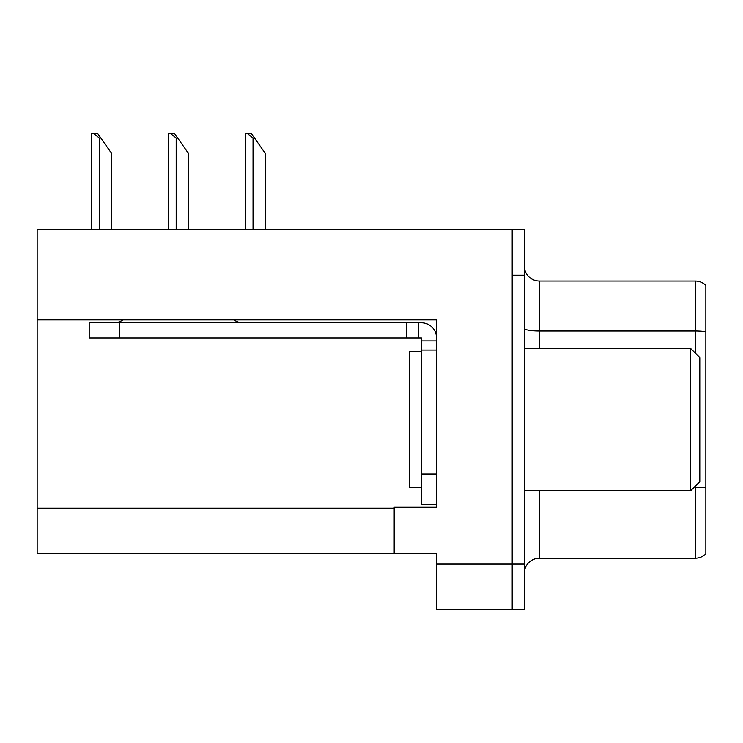 <?xml version="1.0" encoding="UTF-8"?>
<svg xmlns="http://www.w3.org/2000/svg" width="743" height="743" viewBox="0 0 743 743"><rect width="100%" height="100%" fill="white"/><g stroke="black" fill="none" stroke-linecap="round" stroke-linejoin="round"><path stroke-width="1.11" d="M436.559 319.908L436.559 507.209L394.189 507.209L394.189 553.498L436.559 553.498L436.559 609.483L512.196 609.483L512.196 564.095L512.196 609.483L524.298 609.483L524.298 564.095L512.196 564.095L512.196 229.745L37.15 229.745L37.15 319.908L436.559 319.908M37.15 319.908L37.15 553.498L394.189 553.498M705.85 489.265L705.85 546.086M524.298 573.317A15.129 15.129 0 0 1 539.427 558.188L695.262 558.188L695.262 486.182M512.196 229.745L524.298 229.745L524.298 275.133L512.196 275.133L512.196 564.095L436.559 564.095M705.85 285.349A15.129 15.129 0 0 0 695.262 281.03A15.129 15.129 0 0 1 705.85 285.349L705.85 553.869A15.129 15.129 0 0 1 695.262 558.188M524.298 275.133L524.298 564.095M705.85 293.132L705.85 331.787A15.129 2.628 180 0 0 695.262 331.034L695.262 281.03L539.427 281.03A15.129 15.129 0 0 1 524.298 265.901A15.129 15.129 0 0 0 539.427 281.03L539.427 348.504M705.85 333.133L705.85 487.919A15.129 2.628 180 0 0 695.262 487.167L694.268 487.167M421.42 351.532L409.319 351.532L409.319 487.687L421.42 487.687M690.721 490.714L699.795 481.64L699.795 357.578L690.721 348.504L690.721 490.714L524.298 490.714M524.298 348.504L690.721 348.504M122.874 319.908A15.129 15.129 0 0 1 114.004 322.787M234.036 319.908A15.129 15.129 0 0 0 242.905 322.787M436.559 340.944L421.42 340.944L421.42 337.916L89.188 337.916L89.188 322.787L421.42 322.787A15.129 15.129 0 0 1 436.55 337.926M421.42 504.33L436.559 504.33L421.42 504.33L421.42 340.944M418.393 337.916L418.393 322.787M436.559 350.018L421.42 350.018M406.291 337.916L406.291 322.787M254.552 138.059L253.038 138.059L247.317 133.517L251.375 133.517L265.14 153.188L265.14 229.745M245.478 229.745L245.478 133.517L247.317 133.517M177.698 138.059L176.184 138.059L170.463 133.517L174.521 133.517L188.285 153.188L188.285 229.745M168.624 229.745L168.624 133.517L170.463 133.517M100.844 138.059L99.33 138.059L93.609 133.517L97.658 133.517L111.431 153.188L111.431 229.745M91.77 229.745L91.77 133.517L93.609 133.517M37.15 508.119L394.189 508.119M539.427 490.714L539.427 558.188M695.262 353.046L695.262 331.034L539.427 331.034A15.129 2.628 0 0 1 524.298 328.406M436.559 474.071L421.42 474.071M119.447 337.916L119.447 322.787M253.038 229.745L253.038 138.059M176.184 229.745L176.184 138.059M99.33 229.745L99.33 138.059"/></g></svg>
